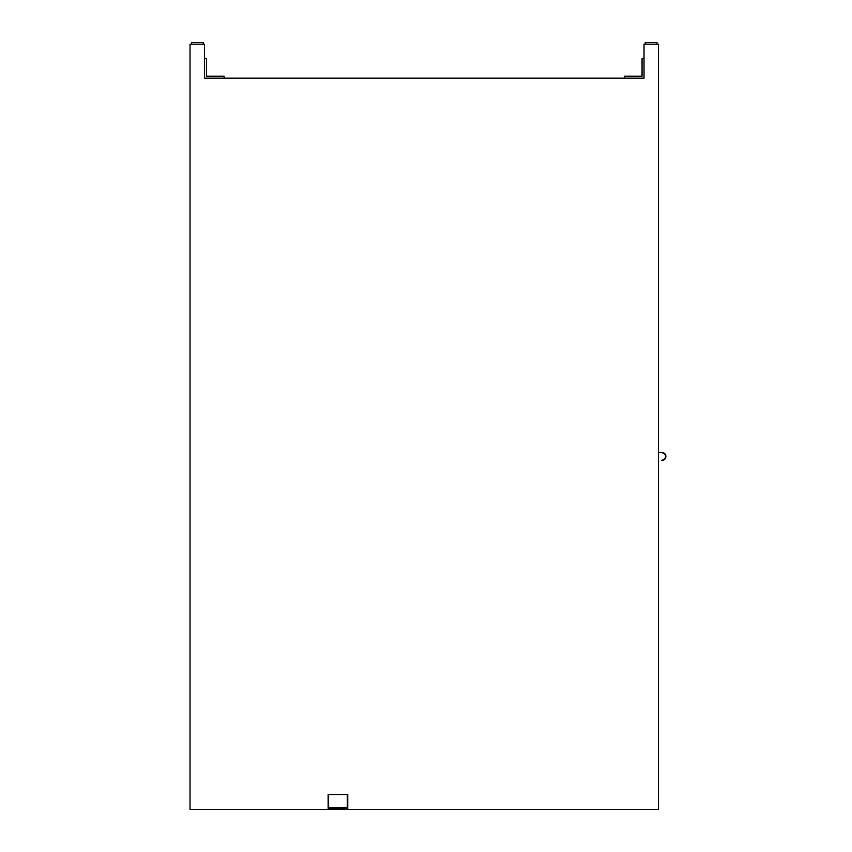 <?xml version="1.0" encoding="UTF-8"?>
<svg xmlns="http://www.w3.org/2000/svg" width="852" height="852" viewBox="0 0 852 852"><rect width="100%" height="100%" fill="white"/><g stroke="black" fill="none" stroke-linecap="round" stroke-linejoin="round"><path stroke-width="1.28" d="M224.119 78.15L224.119 76.19L206.461 76.19L206.461 58.532L204.501 58.532M644.016 58.532L642.057 58.532L642.057 76.19L624.388 76.19L624.388 78.15M347.765 809.4L658.489 809.4L658.489 44.166L644.016 44.166L644.016 78.15L204.501 78.15L204.501 44.166L190.028 44.166L190.028 809.4L328.148 809.4L328.148 794.49L347.765 794.49L347.765 809.4L328.148 809.4M347.307 794.49L347.307 808.814L328.595 808.814L328.595 794.49M191.551 44.166L191.551 42.6L203.319 42.6L203.319 44.166M645.188 44.166L645.188 42.6L656.967 42.6L656.967 44.166M332.003 808.814L333.185 808.814M337.104 808.814L338.287 808.814M342.206 808.814L343.388 808.814M347.307 807.536L328.595 807.536M661.525 460.389L661.972 460.389A3.919 3.919 90 0 0 665.902 456.459A3.919 3.919 90 0 0 661.972 452.54L658.489 452.54M661.972 460.389L661.972 460.389C667.041 457.769 667.041 455.149 661.972 452.54"/></g></svg>
